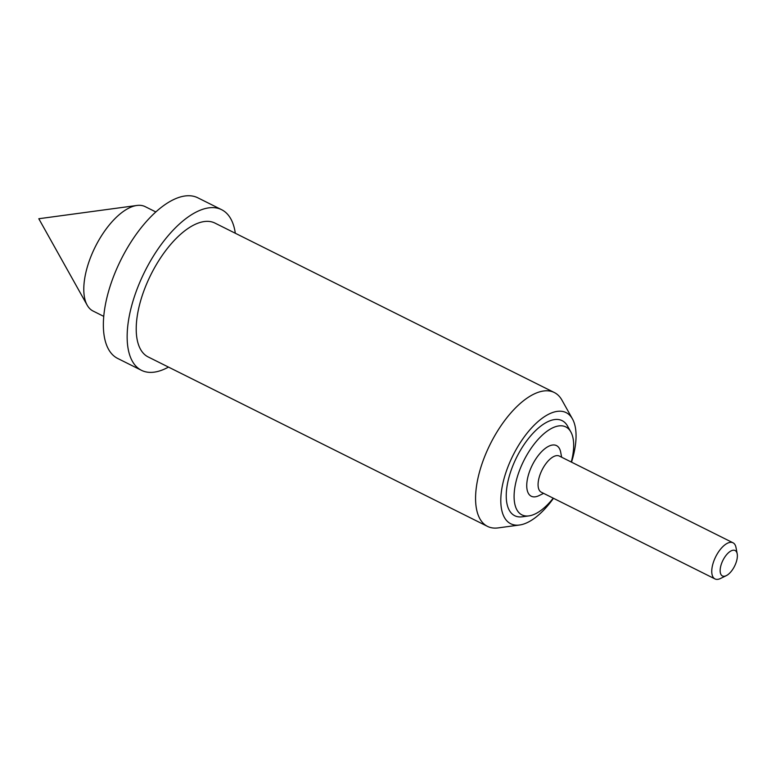 <?xml version="1.0" encoding="UTF-8"?>
<svg xmlns="http://www.w3.org/2000/svg" width="776" height="776" viewBox="0 0 776 776"><rect width="100%" height="100%" fill="white"/><g stroke="black" fill="none" stroke-linecap="round" stroke-linejoin="round"><path stroke-width="1.16" d="M726.317 575.627L720.535 578.469A20.195 9.254 -63.5 0 1 714.977 578.925L541.299 492.207A20.195 9.254 -63.5 0 1 541.619 470.857A20.195 9.254 -63.5 0 1 559.341 456.075L733.019 542.793A20.195 9.254 -63.5 0 1 735.997 547.507L737.2 553.841A14.21 6.509 116.5 0 0 731.225 550.824A14.21 6.509 116.5 0 0 722.64 560.922A14.21 6.509 116.5 0 0 726.317 575.627A14.21 6.509 116.5 0 0 734.872 565.549A14.21 6.509 116.5 0 0 737.2 553.841M543.598 493.361L539.029 495.602A28.295 12.969 -63.5 0 1 531.696 466.327A28.295 12.969 -63.5 0 1 548.787 446.21A28.295 12.969 -63.5 0 1 560.689 452.224L561.64 457.219M714.977 578.925A20.195 9.254 -63.5 0 1 715.297 557.575A20.195 9.254 -63.5 0 1 733.019 542.793M553.23 498.163A49.15 22.523 -63.5 0 1 528.912 515.894A49.15 22.523 -63.5 0 1 522.714 462.933A49.15 22.523 -63.5 0 1 570.835 431.941A49.15 22.523 -63.5 0 1 571.272 462.03M570.835 431.941L567.557 426.082A53.108 24.337 116.5 0 0 515.555 459.567A53.108 24.337 116.5 0 0 522.258 516.797L528.912 515.894M103.722 316.365L93.091 311.05A58.345 26.743 -63.5 0 1 87.154 305.133A58.345 26.743 -63.5 0 1 94.032 249.377A58.345 26.743 -63.5 0 1 136.916 205.465A58.345 26.743 -63.5 0 1 145.219 206.659L155.85 211.964M571.514 462.147A62.08 28.45 116.5 0 0 572.475 418.962A62.08 28.45 116.5 0 0 511.694 458.112A62.08 28.45 116.5 0 0 519.522 525.012A62.08 28.45 116.5 0 0 553.472 498.289M572.475 418.962L561.94 400.125A74.797 34.28 116.5 0 0 554.326 392.53A74.797 34.28 116.5 0 0 488.705 447.296A74.797 34.28 116.5 0 0 487.493 526.38A74.797 34.28 116.5 0 0 498.143 527.903L519.522 525.012M168.479 367.087A89.764 41.138 -63.5 0 1 141.455 370.317A89.764 41.138 -63.5 0 1 142.9 275.422A89.764 41.138 -63.5 0 1 221.645 209.704A89.764 41.138 -63.5 0 1 235.312 233.246M141.455 370.317L117.661 358.434A89.764 41.138 -63.5 0 1 119.116 263.539A89.764 41.138 -63.5 0 1 197.851 197.822L221.645 209.704M487.493 526.38L148.138 356.931A74.797 34.28 -63.5 0 1 149.341 277.856A74.797 34.28 -63.5 0 1 214.962 223.09L554.326 392.53M87.154 305.133L38.8 218.735L136.916 205.465"/></g></svg>

